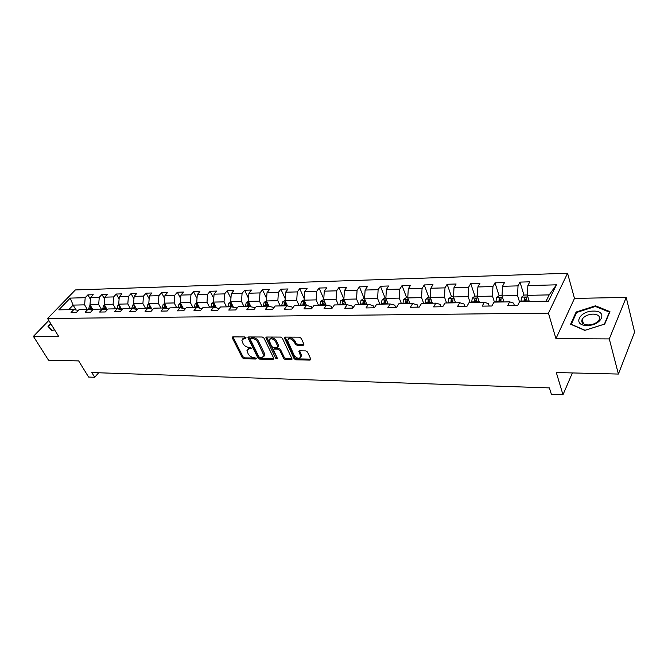 <?xml version="1.0" encoding="UTF-8"?>
<svg xmlns="http://www.w3.org/2000/svg" width="668" height="668" viewBox="0 0 668 668"><rect width="100%" height="100%" fill="white"/><g stroke="black" fill="none" stroke-linecap="round" stroke-linejoin="round"><path stroke-width="1" d="M246.049 337.732L244.864 336.939L232.898 336.889L232.339 338L242.292 357.681L243.945 358.783L255.836 359.017L256.245 358.273L253.531 357.464C251.243 357.213 249.465 356.036 248.187 353.915L246.976 350.491L249.222 348.813L251.268 348.462L250.007 347.285L248.454 347.268C246.158 347.034 244.363 345.84 243.077 343.694L241.849 340.187L244.087 338.501L245.649 338.509L246.049 337.732M303.222 345.331L303.915 344.187L301.226 338.342L299.456 337.165L285.119 337.106L284.343 337.741L294.087 358.674L295.807 359.818L310.036 360.102L310.737 358.992L307.539 352.053L305.794 350.9L299.648 350.809L298.855 351.451L300.859 356.62C299.314 359.15 297.068 358.691 294.129 355.251L287.499 340.438C289.077 337.908 291.331 338.375 294.262 341.841L295.323 344.112L297.068 345.272L303.222 345.331L303.898 344.371L297.744 344.312L297.068 345.272M48.806 320.49L33.4 336.371L48.505 360.169L78.657 360.904L88.593 377.053L94.706 377.278L91.808 372.544L549.405 387.899L551.384 394.32L562.99 394.755L572.367 372.936M609.283 338.91L626.217 297.419L574.48 298.404L555.951 338.676L609.283 338.91L618.401 374.055L556.31 372.544L562.99 394.755M555.951 338.676L548.436 313.142L47.578 318.494L75.375 289.937L567.558 273.245L548.436 313.142M33.4 336.371L58.692 336.48L47.578 318.494M263.985 338.15L262.265 337.014L248.655 336.956L248.07 338.075L257.923 357.981L259.601 359.092L273.12 359.367L273.746 358.282L263.985 338.15M266.649 337.031L280.618 337.089L282.364 338.242L292.108 359.117L291.34 359.726L285.37 359.609L283.666 358.474L279.767 350.316L278.047 349.18L274.114 349.13L273.371 349.715L277.562 358.691L275.934 358.658L266.031 338.167L266.649 337.031L266.031 338.167M626.217 297.419L634.6 332.088L618.401 374.055M524.004 295.231L519.988 282.105L518.017 285.871L502.495 286.296L504.507 282.564L494.971 282.848L492.942 286.555L477.879 286.964L479.95 283.29L470.706 283.566L468.61 287.215L453.99 287.616L456.119 284L447.142 284.259L444.988 287.866L430.802 288.25L432.981 284.677L424.264 284.935L422.059 288.493L408.273 288.868L410.503 285.345L402.027 285.595L399.773 289.102L386.38 289.461L388.659 285.988L380.418 286.23L378.121 289.687L365.095 290.046L367.417 286.614L359.409 286.856L357.071 290.263L344.404 290.613L346.767 287.232L338.968 287.457L336.589 290.822L324.264 291.164L326.669 287.825L319.079 288.042L316.665 291.365L304.666 291.699L307.105 288.401L299.715 288.618L297.268 291.899L285.587 292.217L288.058 288.96L280.861 289.177L278.389 292.417L267.008 292.726L269.505 289.511L262.491 289.72L259.994 292.918L248.905 293.219L251.427 290.046L244.597 290.246L242.066 293.411L231.262 293.703L233.808 290.563L227.145 290.764L224.59 293.887L214.061 294.171L216.624 291.073L210.128 291.265L207.556 294.346L197.285 294.63L199.874 291.565L193.536 291.757L190.939 294.805L180.919 295.081L183.525 292.05L177.346 292.233L174.732 295.248L164.946 295.515L167.568 292.526L161.539 292.701L158.909 295.682L149.356 295.941L151.995 292.985L146.108 293.16L143.461 296.099L134.134 296.358L136.79 293.436L131.037 293.603L128.381 296.517L119.271 296.759L121.935 293.87L116.316 294.037L113.643 296.918L104.751 297.16L107.423 294.304L101.937 294.463L99.256 297.31L90.556 297.544L93.244 294.722L87.875 294.88L85.187 297.694L70.215 298.103L58.801 309.86L73.814 309.593L71.042 312.49L76.428 312.407L79.2 309.493L87.917 309.342L85.153 312.273L90.673 312.19L93.436 309.242L102.354 309.084L99.607 312.048L105.252 311.964L107.999 308.983L117.142 308.816L114.395 311.822L120.182 311.731L122.92 308.716L132.281 308.549L129.55 311.589L135.479 311.497L138.201 308.449L147.787 308.274L145.073 311.346L151.143 311.255L153.849 308.165L163.677 307.99L160.98 311.104L167.2 311.004L169.889 307.881L179.959 307.706L177.279 310.854L183.658 310.754L186.33 307.589L196.659 307.405L193.996 310.595L200.542 310.495L203.189 307.288L213.785 307.105L211.146 310.328L217.86 310.228L220.49 306.979L231.353 306.787L228.74 310.061L235.629 309.952L238.234 306.67L249.381 306.47L246.793 309.777L253.865 309.668L256.445 306.345L267.893 306.136L265.33 309.493L272.594 309.384L275.149 306.011L286.906 305.802L284.376 309.2L291.832 309.084L294.354 305.668L306.437 305.451L303.94 308.9L311.605 308.783L314.094 305.318L326.51 305.101L324.047 308.591L331.929 308.466L334.384 304.959L347.151 304.733L344.721 308.265L352.829 308.14L351.886 305.886L347.151 304.733M519.988 282.105L529.808 281.821L527.87 285.595L556.427 284.819L548.503 301.151L519.612 301.669L517.591 305.602L507.596 305.76L509.651 301.844L493.953 302.12L491.865 306.002L482.179 306.144L484.292 302.295L469.078 302.562L466.924 306.387L457.53 306.529L459.709 302.729L444.946 302.996L442.725 306.754L433.615 306.896L435.853 303.155L421.525 303.406L419.253 307.121L410.411 307.255L412.699 303.564L398.788 303.815L396.466 307.472L387.883 307.606L390.221 303.965L376.702 304.207L374.339 307.814L365.989 307.94L368.377 304.357L355.242 304.591L352.829 308.14M503.973 301.944L502.035 295.899L517.566 295.565L519.512 301.852M514.41 305.652L513.625 303.147L509.651 301.844M517.566 295.565L518.017 285.871M502.035 295.899L502.495 286.296M479.407 302.379L477.411 296.425L492.475 296.108L494.437 302.111M489.218 306.036L488.408 303.573L484.292 302.295M492.475 296.108L492.942 286.555M477.411 296.425L477.879 286.964M455.568 302.804L453.514 296.943L468.134 296.625L470.155 302.546M464.786 306.42L463.943 303.99L459.709 302.729M468.134 296.625L468.61 287.215M453.514 296.943L453.99 287.616M432.405 303.172L430.309 297.444L444.504 297.135L446.591 302.963M441.072 306.779L440.204 304.391L435.853 303.155M444.504 297.135L444.988 287.866M430.309 297.444L430.802 288.25M409.935 303.614L407.772 297.928L421.566 297.627L423.696 303.372M418.043 307.138L417.158 304.783L412.699 303.564M421.566 297.627L422.059 288.493M407.772 297.928L408.273 288.868M388.083 304.007L385.87 298.396L399.272 298.103L401.46 303.765M395.681 307.48L394.78 305.159L390.221 303.965M399.272 298.103L399.773 289.102M385.87 298.396L386.38 289.461M366.841 304.383L364.586 298.855L377.612 298.571L379.841 304.149M373.955 307.814L373.028 305.535L368.377 304.357M377.612 298.571L378.121 289.687M364.586 298.855L365.095 290.046M346.183 304.75L343.878 299.297L356.553 299.022L358.825 304.524M356.553 299.022L357.071 290.263M343.878 299.297L344.404 290.613M326.076 305.109L323.738 299.732L336.071 299.464L338.384 304.884M332.146 308.148L331.328 306.236L326.51 305.101M336.071 299.464L336.589 290.822M323.738 299.732L324.264 291.164M306.52 305.476L304.14 300.149L316.139 299.89L318.486 305.243M312.039 308.182L311.321 306.579L306.437 305.451M316.139 299.89L316.665 291.365M304.14 300.149L304.666 291.699M287.524 305.944L285.052 300.558L296.734 300.308L299.122 305.585M292.467 308.232L291.858 306.904L286.906 305.802M296.734 300.308L297.268 291.899M285.052 300.558L285.587 292.217M269.029 306.387L266.465 300.959L277.846 300.717L280.268 305.919M273.412 308.299L272.911 307.23L267.893 306.136M277.846 300.717L278.389 292.417M266.465 300.959L267.008 292.726M251.001 306.812L248.362 301.351L259.451 301.109L261.889 306.245M254.859 308.391L254.45 307.539L249.381 306.47M259.451 301.109L259.994 292.918M248.362 301.351L248.905 293.219M233.424 307.222L230.71 301.727L241.515 301.493L243.987 306.562M236.789 308.482L236.472 307.848L231.353 306.787M241.515 301.493L242.066 293.411M230.71 301.727L231.262 293.703M216.29 307.606L213.509 302.095L224.039 301.869L226.544 306.879M219.179 308.591L213.785 307.105M224.039 301.869L224.59 293.887M213.509 302.095L214.061 294.171M199.582 307.981L196.726 302.454L207.005 302.237L209.527 307.18M202.012 308.716L196.659 307.405M207.005 302.237L207.556 294.346M196.726 302.454L197.285 294.63M183.274 308.34L180.36 302.813L190.38 302.596L192.927 307.472M185.278 308.841L179.959 307.706M190.38 302.596L190.939 294.805M180.36 302.813L180.919 295.081M167.359 308.691L164.386 303.155L174.173 302.938L176.728 307.764M174.173 302.938L174.732 295.248M164.386 303.155L164.946 295.515M163.677 307.99L168.937 308.983M151.828 309.025L148.797 303.489L158.349 303.28L160.921 308.04M158.349 303.28L158.909 295.682M148.797 303.489L149.356 295.941M147.787 308.274L152.922 309.226M136.656 309.342L133.575 303.815L142.902 303.614L145.49 308.315M142.902 303.614L143.461 296.099M133.575 303.815L134.134 296.358M132.281 308.549L137.291 309.459M121.835 309.651L118.704 304.132L127.813 303.94L130.419 308.583M127.813 303.94L128.381 296.517M118.704 304.132L119.271 296.759M117.142 308.816L122.035 309.693M107.264 309.785L104.183 304.449L113.076 304.257L115.698 308.85M113.076 304.257L113.643 296.918M104.183 304.449L104.751 297.16M102.354 309.084L107.139 309.919M92.935 309.777L89.988 304.75L98.68 304.566L101.319 309.1M98.68 304.566L99.256 297.31M89.988 304.75L90.556 297.544M87.917 309.342L92.593 310.144M76.027 309.969L73.129 305.109L84.619 304.867L87.257 309.351M84.619 304.867L85.187 297.694M68.746 309.685L73.129 305.109L70.215 298.103M73.814 309.593L78.373 310.361M574.48 298.404L567.558 273.245M94.706 377.278L98.655 372.777M546.107 301.193L549.179 294.889L527.419 295.356L529.29 301.493M549.179 294.889L556.427 284.819M527.419 295.356L527.87 285.595M90.422 299.247L87.875 294.88M104.6 299.105L101.937 294.463M119.104 298.972L116.316 294.037M133.951 298.846L131.037 293.603M149.148 298.738L146.108 293.16M164.72 298.638L161.539 292.701M180.669 298.563L177.346 292.233M197.01 298.496L193.536 291.757M213.76 298.454L210.128 291.265M230.936 298.446L227.145 290.764M248.554 298.454L244.597 290.246M266.632 298.504L262.491 289.72M285.178 298.588L280.861 289.177M304.232 298.713L299.715 288.618M323.788 298.888L319.079 288.042M343.82 298.963L338.968 287.457M364.177 298.521L359.409 286.856M385.102 298.07L380.418 286.23M406.612 297.602L402.027 285.595M428.739 297.126L424.264 284.935M451.501 296.625L447.142 284.259M477.428 296.066L474.948 296.116L470.706 283.566M500.775 300.851L500.399 299.673M499.113 295.682L494.971 282.848M525.941 301.552L525.265 299.339M50.693 323.537L47.987 326.335L51.962 330.643L54.525 329.733M609.942 311.647L595.497 305.802L576.125 312.023L570.614 324.205L584.784 330.393L604.74 324.064L609.942 311.647M576.392 313.008L576.125 312.023M595.697 306.57L595.497 305.802M245.966 337.582L244.789 337.574L242.643 338.876M247.753 349.189L249.916 347.886L251.084 347.903M232.973 336.889L242.985 356.762L244.638 357.864L256.128 358.081M248.696 336.956L258.608 357.054L260.286 358.165L273.796 358.424L273.12 359.367M250.692 338.534L250.275 339.319L258.917 356.812L260.094 357.589L261.747 357.622L264.052 355.86L257.79 342.158C256.495 339.979 254.683 338.776 252.345 338.542L250.692 338.534L251.393 337.607L250.45 338.576M263.977 356.286L264.737 354.925L264.361 353.23L263.676 354.165M251.393 337.607L253.047 337.616C255.385 337.841 257.197 339.052 258.483 341.223L264.361 353.23M291.34 359.726L292.008 358.774L286.046 358.658L285.37 359.609M273.746 349.189L274.798 348.187L278.731 348.237L280.443 349.372L284.343 357.53L286.046 358.658M266.724 337.223L277.437 358.432M275.675 341.757C272.836 338.384 270.632 337.891 269.062 340.271L271.651 346.425L273.362 347.56L277.295 347.602L278.047 347.009L275.675 341.757L276.36 340.814C273.788 337.607 271.609 337.006 269.805 339.01M278.347 346.6L278.614 345.548L277.93 346.492M276.36 340.814L278.614 345.548M288.242 339.094C290.104 337.014 292.334 337.616 294.947 340.889L295.999 343.16L297.744 344.312M300.809 357.004L301.527 355.66L301.235 354.399L300.567 355.359M299.573 350.817L301.235 354.399M285.069 337.106L294.755 357.722L296.475 358.858L310.695 359.134L310.036 360.102M90.364 305.393L89.437 306.011L88.602 309.459M90.923 306.353L90.322 309.752M91.407 309.935L91.483 307.305M49.399 327.871L48.488 326.393L50.91 323.888M52.304 330.518L48.488 326.393M593.384 311.104C579.047 310.896 572.292 325.775 587.13 325.458C601.885 325.717 608.231 310.52 593.384 311.104M592.975 314.102C587.915 314.428 584.325 316.123 582.195 319.195C580.876 322.669 582.888 324.598 588.249 324.974C593.293 324.681 596.9 323.003 599.079 319.939C600.44 316.39 598.403 314.444 592.975 314.102M604.356 324.155L585.026 330.284L571.299 324.289L576.634 312.482L595.405 306.453L609.4 312.123L604.365 324.18M609.525 312.632L609.4 312.123M104.517 305.034L103.498 305.719L102.655 309.134M105.093 306.019L104.417 309.443M105.527 309.635L105.627 306.963M119.013 304.666L117.885 305.426L117.042 308.825M119.589 305.685L118.846 309.125M119.981 309.326L120.106 306.612M133.842 304.291L132.615 305.126L131.771 308.558M134.427 305.343L133.608 308.791M134.777 309L134.928 306.245M149.022 303.907L147.686 304.817L146.851 308.29M149.624 305L148.722 308.449M149.916 308.666L150.1 305.869M164.578 303.506L163.117 304.499L162.291 308.015M165.188 304.65L164.562 305.209L164.203 308.09M166.716 307.48L165.372 307.505L165.422 308.324L165.363 306.921M165.372 307.505L165.639 305.485M180.51 303.088L178.932 304.174L178.106 307.739M181.145 304.299L180.418 304.892L180.051 307.723M181.262 307.956L180.418 304.892M181.312 307.965L181.562 305.092M196.835 302.662L195.123 303.84L194.304 307.447M197.494 303.94L196.668 304.575L196.3 307.414M197.494 307.572L196.668 304.575M197.586 307.589L197.878 304.683M213.568 302.22L211.723 303.506L210.904 307.155M214.261 303.589L213.317 304.241L212.958 307.113M214.136 307.171L213.317 304.241M214.261 307.196L214.595 304.257M230.727 301.761L228.74 303.155L227.93 306.854M231.462 303.239L230.393 303.898L230.034 306.812M231.195 306.796L230.393 303.898M231.362 306.796L231.721 303.873M248.362 301.268L246.191 302.796L245.39 306.537M249.106 302.896L247.895 303.548L247.544 306.503M248.696 306.478L247.895 303.548M248.913 306.478L249.323 303.339M266.482 300.734L264.094 302.429L263.301 306.22M267.258 302.629L265.856 303.197L265.513 306.186M266.649 306.161L265.856 303.197M266.908 306.161L267.325 302.771M285.077 300.241L282.464 302.053L281.671 305.894M285.386 305.827L285.795 302.546L284.292 302.829L283.942 305.852M285.069 305.835L284.292 302.829M304.157 299.823L301.318 301.669L300.542 305.56M304.349 305.493L304.75 302.186L303.214 302.454L302.871 305.518M303.982 305.501L303.214 302.454M323.763 299.398L320.673 301.276L319.914 305.218M323.821 305.142L324.214 301.819L322.644 302.061L322.302 305.176M323.395 305.151L322.644 302.061M343.903 298.963L340.563 300.867L339.812 304.858M343.828 304.792L344.212 301.435L342.609 301.669L342.266 304.817M343.352 304.8L342.609 301.669M364.603 298.512L363.601 298.538L361.004 300.45L360.261 304.499M364.394 304.424L364.761 301.051L363.116 301.26L362.791 304.449M363.851 304.433L363.116 301.26M385.895 298.053L384.626 298.078L382.012 300.015L381.278 304.124M385.528 304.049L385.895 300.65L384.209 300.842L383.883 304.082M384.918 304.057L384.209 300.842M407.789 297.577L406.244 297.611L403.622 299.573L402.904 303.74M407.271 303.664L407.622 300.241C407.321 299.431 406.745 299.489 405.894 300.408L405.576 303.689M406.595 303.673L405.894 300.408M430.326 297.085L428.489 297.126L425.85 299.122L425.14 303.347M429.641 303.264L429.983 299.823C429.674 298.972 429.09 299.022 428.205 299.965L427.896 303.297M428.889 303.28L428.205 299.965M453.53 296.584L451.376 296.634L448.721 298.654L448.036 302.938M452.662 302.854L452.996 299.389C452.687 298.504 452.077 298.538 451.176 299.506L450.867 302.888M451.844 302.871L451.176 299.506M474.948 296.116L472.276 298.17L471.608 302.52M476.376 302.437L476.685 298.938C476.376 298.011 475.758 298.045 474.823 299.039L474.53 302.47M475.474 302.454L474.823 299.039M502.052 295.532L499.221 295.59L496.541 297.678L495.89 302.086M503.806 301.443L503.831 301.944M500.8 302.003L501.1 298.487C500.791 297.519 500.148 297.536 499.188 298.554L498.896 302.036M499.814 302.019L499.188 298.554M527.436 294.98L524.246 295.047L521.549 297.16L520.915 301.644M529.073 300.792L529.098 301.493M525.975 301.552L526.259 298.011C525.95 297.001 525.29 297.01 524.296 298.053L524.013 301.585M524.898 301.569L524.296 298.053M244.789 337.574L244.087 338.501M251.243 348.212L250.776 348.83M249.916 347.886L249.222 348.813M256.295 358.39L255.836 359.017M244.638 357.864L243.945 358.783M242.985 356.762L242.292 357.681M233.049 337.081L232.339 338M246.116 337.891L245.649 338.509M260.286 358.165L259.601 359.092M258.608 357.054L257.923 357.981M248.772 337.148L248.07 338.075M258.483 341.223L257.79 342.158M253.047 337.616L252.345 338.542M284.343 357.53L283.666 358.474M280.443 349.372L279.767 350.316M278.731 348.237L278.047 349.18M274.798 348.187L274.114 349.13M276.61 357.714L275.934 358.658M295.999 343.16L295.323 344.112M294.947 340.889L294.262 341.841M299.64 350.976L298.963 351.936M296.475 358.858L295.807 359.818M294.755 357.722L294.087 358.674M285.144 337.307L284.459 338.259M90.689 305.944L89.495 305.969M90.255 308.866L88.56 308.9M92.376 308.833L91.324 308.85M91.357 307.881L90.656 306.679M104.876 305.652L103.557 305.677M104.358 308.616L102.621 308.641M106.563 308.574L105.46 308.591M105.486 307.656L104.759 306.403M119.397 305.351L117.952 305.385M118.787 308.349L117.017 308.382M121.075 308.307L119.914 308.332M119.931 307.422L119.188 306.111M134.26 305.051L132.673 305.084M133.558 308.082L131.746 308.115M135.93 308.04L134.711 308.065M134.727 307.196L133.959 305.819M149.482 304.733L147.745 304.775M148.68 307.806L146.818 307.839M151.135 307.764L149.857 307.789M149.866 306.963L149.081 305.518M165.071 304.416L163.184 304.458M164.161 307.531L162.257 307.564M165.38 306.729L164.562 305.209M181.036 304.09L178.991 304.132M180.026 307.238L178.072 307.28M182.673 307.196L181.262 307.222M197.394 303.756L195.19 303.798M196.275 306.946L194.271 306.979M199.022 306.896L197.544 306.921M214.169 303.414L211.789 303.464M212.933 306.645L210.879 306.679M215.781 306.595L214.228 306.62M231.37 303.055L228.798 303.113M230.001 306.336L227.905 306.37M232.965 306.278L231.337 306.311M249.014 302.696L246.25 302.754M247.519 306.019L245.356 306.061M250.592 305.961L248.88 305.994M267.108 302.328L264.152 302.387M265.48 305.694L263.267 305.735M268.67 305.635L266.883 305.668M285.687 301.944L282.522 302.011M283.917 305.359L281.645 305.401M287.232 305.301L285.353 305.334M304.767 301.552L301.377 301.627M302.846 305.017L300.508 305.059M306.286 304.95L304.316 304.992M324.356 301.151L320.74 301.226M322.277 304.666L319.88 304.708M325.859 304.6L323.796 304.633M344.488 300.742L340.63 300.817M342.241 304.299L339.787 304.349M345.966 304.232L343.803 304.274M365.179 300.316L361.071 300.4M362.766 303.932L360.236 303.973M366.632 303.856L364.361 303.898M386.455 299.882L382.079 299.974M383.858 303.548L381.253 303.589M387.874 303.472L385.503 303.514M408.348 299.431L403.689 299.523M405.551 303.155L402.879 303.205M409.734 303.08L407.246 303.122M430.868 298.972L425.917 299.072M427.871 302.746L425.115 302.796M432.221 302.671L429.616 302.713M454.056 298.496L448.787 298.604M450.85 302.328L448.011 302.387M455.376 302.253L452.645 302.303M477.937 298.003L472.343 298.12M474.505 301.903L471.583 301.953M479.223 301.819L476.351 301.869M502.545 297.502L496.608 297.619M498.879 301.46L495.865 301.519M503.789 301.368L500.783 301.427M527.912 296.984L521.616 297.11M523.996 301.009L520.89 301.059M529.081 300.917L525.958 300.967M232.564 336.948L232.214 337.398M248.312 337.014L247.945 337.499M264.737 354.925L264.052 355.86M278.731 346.066L278.047 347.009M266.298 337.089L265.906 337.616M301.527 355.66L300.859 356.62M299.264 350.875L298.855 351.451M284.752 337.173L284.343 337.741M583.473 323.863L582.195 319.195"/></g></svg>
